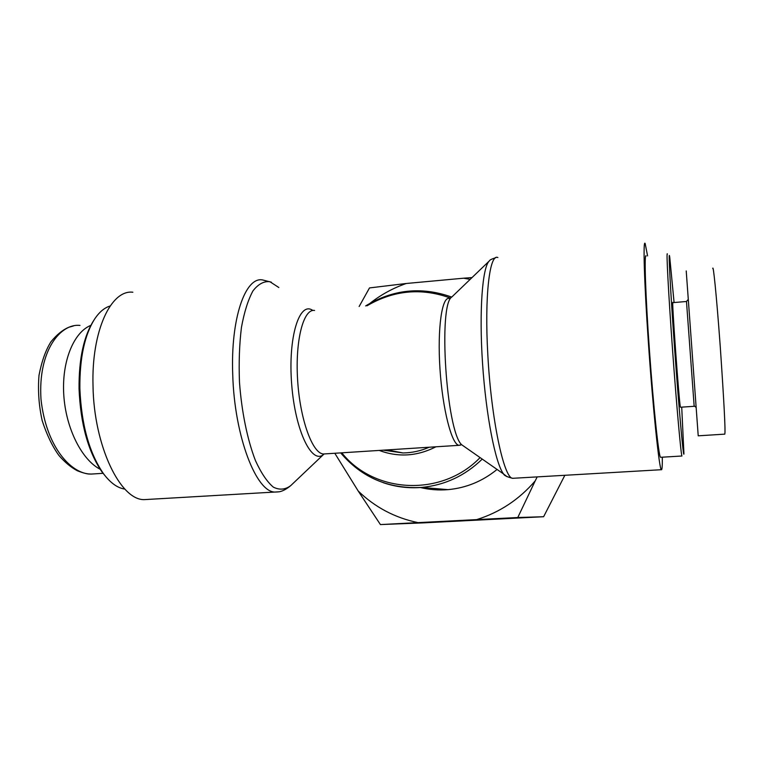 <?xml version="1.0" encoding="UTF-8"?>
<svg xmlns="http://www.w3.org/2000/svg" width="768" height="768" viewBox="0 0 768 768"><rect width="100%" height="100%" fill="white"/><g stroke="black" fill="none" stroke-linecap="round" stroke-linejoin="round"><path stroke-width="1.15" d="M681.715 407.146L683.933 453.782C683.501 459.35 678.989 409.498 674.65 349.19C670.291 288.854 668.102 245.981 669.744 257.242L674.083 302.534M667.373 254.054C666.182 249.706 668.419 292.694 672.499 349.229C676.57 405.734 680.976 454.819 681.946 456.01L660.509 457.296C658.685 456.154 653.482 407.309 649.478 351.014C645.446 294.691 644.083 251.779 646.118 256.032M686.477 301.488L672.912 302.64C671.347 295.114 679.258 405.12 680.429 407.117L680.544 407.222M686.218 270.922L698.218 435.821L724.8 434.141M688.032 299.674L686.477 301.459L694.128 405.763M420.374 487.517C429.418 489.706 438.624 490.416 447.984 489.638C466.214 487.968 482.573 481.229 497.078 469.44M132.864 292.234C111.053 289.44 91.354 330.95 93.014 385.728C93.802 446.035 120.557 500.765 144.538 499.613L148.397 499.392M314.582 310.454C303.552 308.477 295.114 340.128 297.6 379.718C299.933 419.28 312.442 453.552 323.424 453.994L399.811 449.107M389.261 449.779L384.326 450.096M647.568 255.888L645.168 243.581C642.96 238.416 644.17 281.798 648.346 341.942C652.848 408.086 659.29 469.67 661.334 469.709C662.064 470.323 662.39 466.147 662.323 457.181M93.763 320.41C83.731 336.154 78.826 358.915 79.046 388.714C80.525 424.128 88.243 451.968 102.202 472.234L106.445 477.408M124.877 489.101C117.514 488.054 110.371 482.899 103.459 473.635C89.232 452.986 81.37 424.57 79.862 388.397C79.632 357.907 84.643 334.646 94.906 318.624C99.504 311.885 104.573 307.67 110.131 306M100.128 469.238C81.907 459.878 65.885 428.592 63.782 395.05C61.584 361.498 73.69 332.256 90.816 325.373M380.419 524.573L358.195 491.011C374.976 507.274 394.915 517.805 418.013 522.624L380.419 524.573L424.032 522.845L543.619 516.72L564.854 475.286M535.21 480.874L517.776 517.526L476.659 519.619C499.67 512.419 519.187 499.507 535.21 480.874L537.197 476.89M470.15 279.379L463.632 278.198L472.013 277.594M359.146 306.499L369.504 287.923L406.253 283.488C393.091 288.058 381.014 294.662 370.013 303.302M358.195 491.011L334.8 453.264M476.659 519.619L418.013 522.624M406.253 283.488L463.632 278.198M517.776 517.526L543.619 516.72M712.752 268.531C713.194 264.134 716.208 291.226 720.269 346.752C724.042 402.048 725.558 431.136 724.819 434.016L724.8 434.102M451.709 297.11L450.97 296.822C421.21 286.435 392.765 289.469 365.654 305.923M383.203 482.678C395.616 486.912 408.442 488.496 421.69 487.421C444.874 485.194 465.053 475.747 482.237 459.091M383.347 450.154L402.979 452.957C412.042 452.832 420.787 450.922 429.216 447.226M379.181 450.422C398.314 457.536 417.226 456.326 435.917 446.794M341.77 452.813C374.227 493.805 441.965 497.184 480.096 457.594M450.403 298.032C421.507 287.578 393.706 290.17 366.989 305.798M312.835 310.483C299.453 300.586 287.846 337.181 291.696 384.518C295.315 431.856 312.451 465.859 324.086 453.946L325.402 453.859M278.813 287.501L269.894 281.702C263.875 281.04 258.23 284.102 252.96 290.89C248.102 299.837 244.262 312 241.45 327.379C239.386 344.227 238.733 362.467 239.472 382.099C241.622 411.667 247.373 439.67 255.437 460.57C261.12 473.002 267.091 481.862 273.36 487.152C279.562 490.224 285.379 489.686 290.822 485.539L324.019 454.022M278.035 491.923L275.261 492.048C256.445 492.922 234.403 436.493 232.742 374.717C230.496 318.576 245.318 276.566 262.502 279.926L271.373 282.202M464.832 446.938L461.53 444.643C446.246 430.33 438.067 304.579 451.824 296.995L451.67 297.149M449.338 298.483C442.013 296.093 437.27 328.176 439.958 368.736C442.56 409.277 451.718 444.634 458.966 445.325L460.714 445.056M451.824 296.995L489.322 260.957C482.39 267.024 479.03 310.829 482.534 363.264C485.99 415.699 495.485 463.622 503.558 473.971L507.053 476.688M514.109 478.224L512.698 478.31C503.933 478.637 491.174 419.059 487.814 354.595C484.416 296.006 489.667 253.123 497.875 257.568M90.874 474.058L90.173 474.019C71.328 473.597 46.253 447.446 41.002 399.36C37.814 349.958 60.998 323.232 79.987 325.411M95.683 473.789L91.258 474.067M694.042 405.696L695.894 407.242M680.467 407.232L694.118 406.301M340.675 452.89C361.757 477.667 388.762 489.178 421.69 487.421L447.984 489.638M387.456 449.971L402.979 452.957L383.299 450.163M144.538 499.613L278.765 491.818C278.093 491.846 283.027 492.115 290.822 485.539M661.334 469.709L512.698 478.31C507.139 476.947 504.096 475.507 503.558 473.971L461.53 444.643L458.966 445.325L391.574 449.635M489.322 260.957C489.542 260.064 491.731 258.97 495.888 257.664M102.202 472.234L103.459 473.635M73.469 325.958L68.87 327.245C62.803 329.779 56.851 334.598 51.005 341.712C45.715 350.054 41.722 361.267 39.005 375.341C37.786 390.442 38.842 405.533 42.182 420.614C46.704 434.582 52.243 446.15 58.819 455.338C64.694 462.154 70.867 467.299 77.328 470.765C83.472 473.126 87.725 474.211 90.086 474.029M103.171 473.318L90.874 474.086"/></g></svg>

